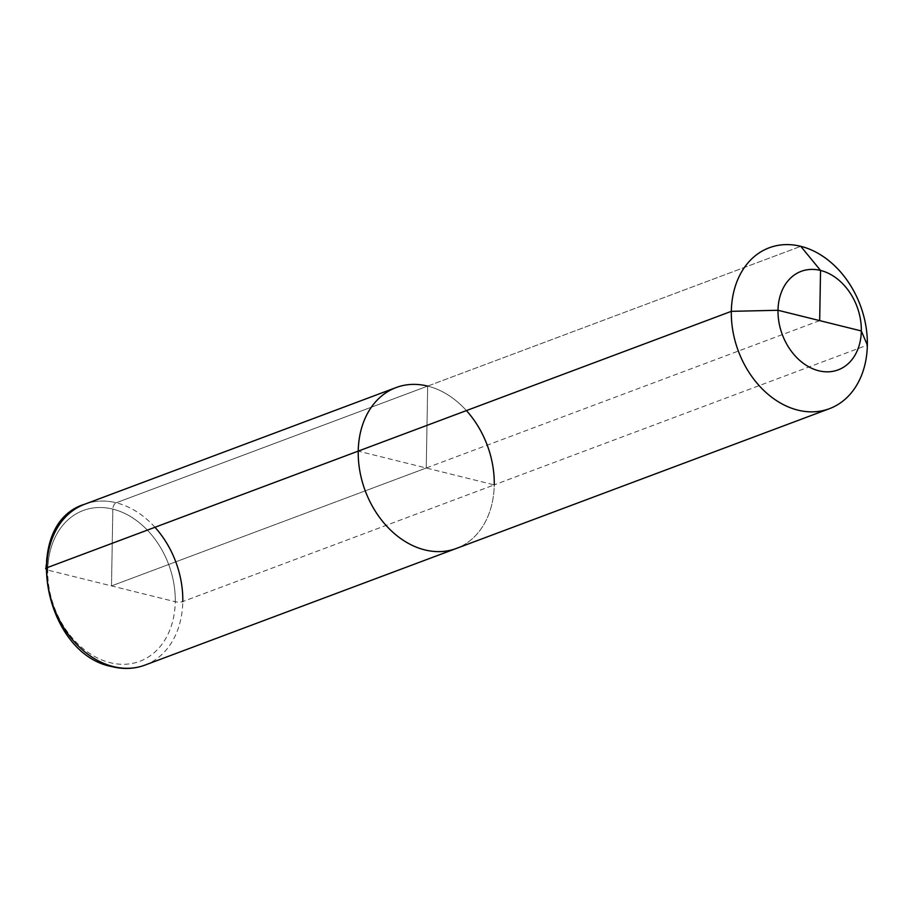 <?xml version="1.0" encoding="UTF-8"?>
<svg xmlns="http://www.w3.org/2000/svg" width="913" height="913" viewBox="0 0 913 913"><rect width="100%" height="100%" fill="white"/><g stroke="black" fill="none" stroke-linecap="round" stroke-linejoin="round"><path stroke-width="0.68" stroke-dasharray="4.57 3.42" d="M819.669 320.611L426.245 468.004L427.672 386.096L800.769 246.327L427.672 386.096A85.902 65.131 -110.5 0 1 492.643 464.922A85.902 65.131 -110.5 0 1 456.374 548.439A85.902 65.131 -110.5 0 0 492.643 464.922A85.902 65.131 -110.5 0 0 427.672 386.096A85.902 65.131 69.5 0 0 396.105 387.557A85.902 65.131 -110.5 0 1 427.672 386.096A85.902 65.131 -110.5 0 1 494.253 484.883L867.35 345.103M144.916 665.12A85.902 65.131 69.5 0 0 181.185 581.604A85.902 65.131 69.5 0 0 116.213 502.778A5.364 3.104 -76.1 0 0 112.835 509.123A5.364 3.104 103.9 0 1 116.213 502.778L427.672 386.096L426.245 468.004L427.672 386.096L116.213 502.778A85.902 65.131 69.5 0 0 84.647 504.238C60.121 514.955 47.122 536.456 45.65 568.765A5.364 1.621 -179 0 0 47.738 570.089L175.262 601.735A5.364 1.621 -179 0 0 182.794 601.564L494.253 484.883L358.227 451.125M466.417 410.588A85.902 65.131 69.5 0 0 396.105 387.557M112.835 509.123L111.5 585.906L112.835 509.123A80.538 61.057 69.5 0 0 47.738 570.089A80.538 61.057 69.5 0 0 110.165 662.69A80.538 61.057 69.5 0 0 175.262 601.735A80.538 61.057 69.5 0 0 112.835 509.123M426.245 468.004L111.5 585.906L175.262 601.735A5.364 1.621 -179 0 0 182.794 601.564L494.253 484.883L426.245 468.004L111.5 585.906M47.738 570.089A80.538 61.057 -110.5 0 1 112.835 509.123A80.538 61.057 -110.5 0 1 175.262 601.735M154.959 527.269A85.902 65.131 69.5 0 0 84.647 504.238"/><path stroke-width="1.37" d="M731.324 311.344A85.902 65.131 -110.5 0 1 769.203 247.788A85.902 65.131 69.5 0 1 800.769 246.327L820.547 270.442L819.669 320.611L820.547 270.442L800.769 246.327A85.902 65.131 -110.5 0 1 865.741 325.154A85.902 65.131 -110.5 0 1 829.472 408.67A85.902 65.131 -110.5 0 1 797.905 410.131A85.902 65.131 69.5 0 1 732.934 331.305A85.902 65.131 69.5 0 1 769.203 247.788A85.902 65.131 -110.5 0 1 867.35 345.103L861.324 330.951A52.612 39.887 69.5 0 0 820.547 270.442A52.612 39.887 69.5 0 0 778.013 310.272L731.324 311.344L358.227 451.125A85.902 65.131 -110.5 0 1 396.105 387.557A85.902 65.131 69.5 0 0 359.836 471.074A85.902 65.131 69.5 0 0 424.807 549.9A85.902 65.131 -110.5 0 0 456.374 548.439A85.902 65.131 -110.5 0 1 424.807 549.9A85.902 65.131 69.5 0 1 359.836 471.074A85.902 65.131 69.5 0 1 396.105 387.557A85.902 65.131 69.5 0 0 358.227 451.125L46.768 567.806A5.364 1.621 -179 0 0 45.65 568.765M820.547 270.442A52.612 39.887 69.5 0 0 778.013 310.272A52.612 39.887 69.5 0 0 818.79 370.781A52.612 39.887 -110.5 0 0 861.324 330.951A52.612 39.887 -110.5 0 0 820.547 270.442M861.324 330.951L778.013 310.272M427.672 386.096A85.902 65.131 69.5 0 0 396.105 387.557L84.647 504.238A85.902 65.131 69.5 0 0 48.378 587.755A85.902 65.131 69.5 0 0 113.349 666.581A85.902 65.131 69.5 0 0 144.916 665.12C134.496 668.955 123.575 669.469 112.139 666.673C43.037 654.005 19.995 523.811 84.647 504.238A85.902 65.131 69.5 0 0 46.768 567.806M494.253 484.883A85.902 65.131 69.5 0 0 466.417 410.588M182.794 601.564A85.902 65.131 69.5 0 0 154.959 527.269M829.472 408.67L144.916 665.12M396.105 387.557L84.647 504.238"/></g></svg>
